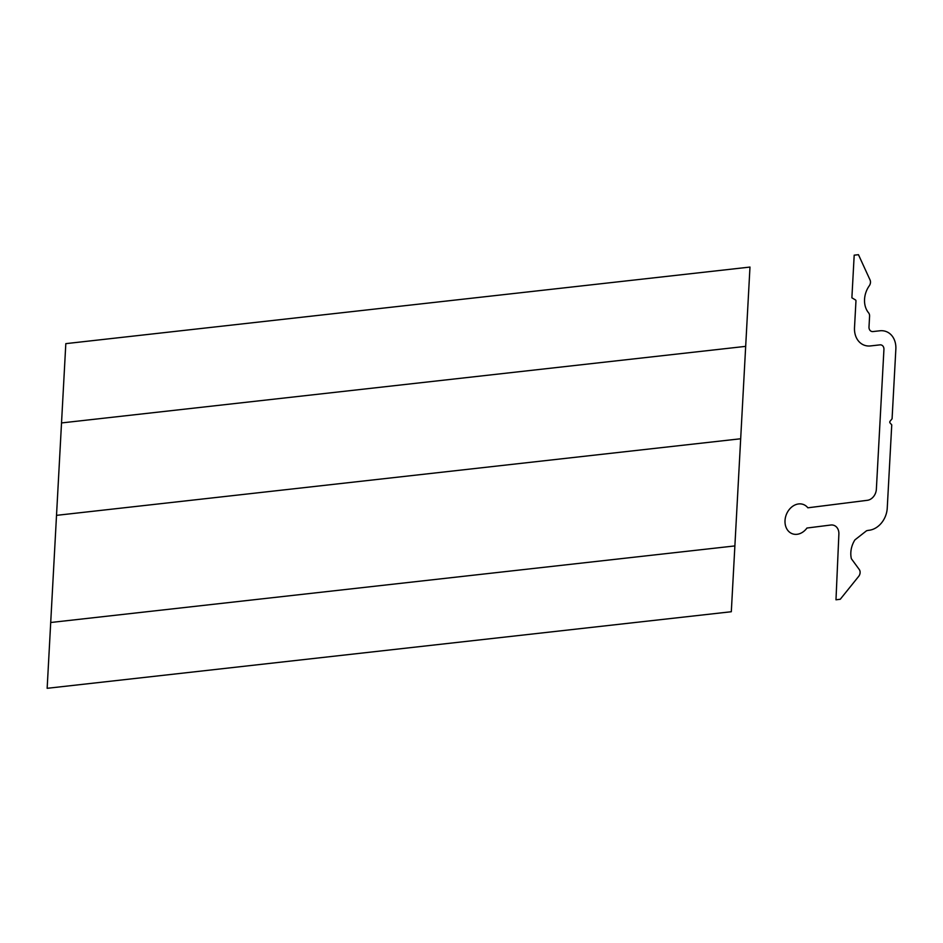 <?xml version="1.0" encoding="UTF-8"?>
<svg xmlns="http://www.w3.org/2000/svg" width="943" height="943" viewBox="0 0 943 943"><rect width="100%" height="100%" fill="white"/><g stroke="black" fill="none" stroke-linecap="round" stroke-linejoin="round"><path stroke-width="1.41" d="M61.519 422.935L745.677 346.364L749.98 267.069L65.821 343.641L50.71 622.498L47.15 688.307L731.308 611.736L734.88 545.926L50.71 622.498M740.679 438.766L56.521 515.349M879.925 344.867A5.21 4.126 -68.8 0 1 883.933 349.452L876.365 489.24A10.432 8.251 -68.8 0 1 867.36 500.309L807.856 507.805A15.642 12.377 -68.8 0 0 788.725 510.21A15.642 12.377 -68.8 0 0 788.784 531.498A15.642 12.377 -68.8 0 0 806.96 528.033L830.771 525.027A10.432 8.251 -68.8 0 1 838.881 534.068L835.981 599.795L840.26 599.265L858.696 576.35A5.21 4.126 -68.8 0 0 859.25 569.489L851.364 558.716A20.864 16.502 -68.8 0 1 854.936 539.867L866.546 530.768A20.864 16.502 -68.8 0 1 869.033 530.272A20.864 16.502 -68.8 0 0 887.245 508.112L891.748 424.869L890.027 422.9A1.249 0.99 -68.8 0 1 890.121 421.179L892.078 418.798L895.85 349.122A20.864 16.502 -68.8 0 0 879.843 330.793L873.006 331.559A5.21 4.126 -68.8 0 1 868.998 326.973L869.587 316.188A5.21 4.126 -68.8 0 0 868.574 312.805A20.864 16.502 -68.8 0 1 869.293 285.776A5.21 4.126 -68.8 0 0 870.035 279.93L858.46 254.693L854.193 255.164L851.883 297.811L855.501 299.957A1.249 0.99 -68.8 0 1 855.961 300.947L854.511 327.586A20.864 16.502 -68.8 0 0 870.519 345.928L879.925 344.867M745.677 346.364L734.88 545.926"/></g></svg>
